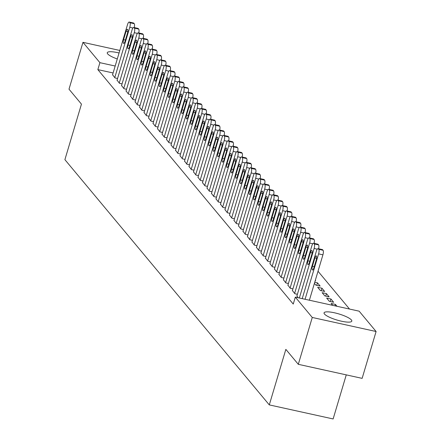 <?xml version="1.0" encoding="UTF-8"?>
<svg xmlns="http://www.w3.org/2000/svg" width="441" height="441" viewBox="0 0 441 441"><rect width="100%" height="100%" fill="white"/><g stroke="black" fill="none" stroke-linecap="round" stroke-linejoin="round"><path stroke-width="0.66" d="M324.477 314.031A14.481 3.192 -163.4 0 1 324.058 312.851A14.481 3.192 -163.4 0 1 336.621 313.308A14.481 3.192 -163.4 0 1 351.389 319.951A14.481 3.192 -163.4 0 1 351.808 321.125A14.481 3.192 -163.4 0 1 339.25 320.673A14.481 3.192 -163.4 0 1 324.477 314.031M117.278 58.962A14.481 3.192 -163.4 0 1 107.676 53.896A14.481 3.192 -163.4 0 1 107.257 52.722A14.481 3.192 -163.4 0 1 119.064 52.986M349.531 309.058L318.022 271.254M359.15 311.175L376.101 331.511L312.267 317.465L295.316 297.124L359.15 311.175M312.267 317.465L298.298 364.316L362.133 378.367L376.101 331.511M346.268 374.872L333.126 418.95L269.291 404.899L64.899 159.659L81.453 104.126L69 89.187L82.969 42.33L119.82 50.445M335.011 305.861L335.447 304.411L331.13 303.463L332.712 305.354M335.447 304.411L337.023 306.308M296.914 295.933L298.204 297.763M326.456 293.623L322.139 292.675L324.841 295.911L329.151 296.859L326.456 293.623L325.717 296.104M287.923 285.14L290.332 288.315L292.912 288.883M316.721 285.316L317.459 282.835L314.747 282.234M317.459 282.835L320.16 286.071L315.844 285.123L314.405 283.392M278.927 274.352L281.341 277.527L283.916 278.095M269.936 263.564L272.351 266.739L274.925 267.307M260.945 252.776L263.354 255.945L265.934 256.513M251.954 241.982L254.363 245.157L256.943 245.725M242.963 231.194L245.372 234.369L247.952 234.937M233.967 220.406L236.382 223.581L238.956 224.144M224.976 209.618L227.385 212.788L229.965 213.356M215.985 198.825L218.394 202L220.974 202.568M206.994 188.037L209.403 191.212L211.983 191.78M197.998 177.249L200.412 180.419L202.987 180.986M189.007 166.455L191.422 169.631L193.996 170.198M180.016 155.667L182.425 158.843L185.005 159.41M171.025 144.88L173.434 148.055L176.014 148.623M162.034 134.092L164.443 137.261L167.023 137.829M153.038 123.298L155.453 126.473L158.027 127.041M144.047 112.51L146.456 115.685L149.036 116.253M135.056 101.722L137.465 104.897L140.045 105.465M126.065 90.934L128.474 94.104L131.054 94.672M117.069 80.141L119.483 83.316L122.058 83.884M113.105 72.969L97.847 69.612L293.248 304.064L295.316 297.124M112.576 74.749L114.985 77.919L117.565 78.487M121.567 85.537L123.976 88.713L126.556 89.28M130.558 96.325L132.973 99.501L135.547 100.068M139.549 107.113L141.963 110.289L144.538 110.856M148.545 117.907L150.954 121.077L153.534 121.644M157.536 128.695L159.945 131.87L162.525 132.438M166.527 139.483L168.942 142.658L171.516 143.226M175.518 150.276L177.932 153.446L180.507 154.014M184.514 161.064L186.923 164.239L189.503 164.802M193.505 171.852L195.914 175.027L198.494 175.595M202.496 182.64L204.905 185.815L207.485 186.383M211.487 193.434L213.902 196.603L216.476 197.171M220.478 204.222L222.892 207.397L225.472 207.965M229.474 215.01L231.883 218.185L234.463 218.753M238.465 225.798L240.874 228.973L243.454 229.541M247.456 236.591L249.871 239.761L252.445 240.328M256.447 247.379L258.861 250.554L261.436 251.122M265.443 258.167L267.852 261.342L270.432 261.91M274.434 268.96L276.843 272.13L279.423 272.698M315.332 280.278L315.662 280.674L315.243 280.581M283.425 279.748L285.834 282.924L288.414 283.486M321.958 288.227L317.647 287.278L320.342 290.514L324.653 291.462L321.958 288.227L321.219 290.707M292.416 290.536L294.831 293.712L297.405 294.279M330.948 299.015L326.638 298.066L329.333 301.302L333.65 302.256L330.948 299.015L330.21 301.495M97.847 69.612L99.914 62.672L82.969 42.33M298.298 364.316L285.845 349.371L269.291 404.899M115.173 66.029L99.914 62.672M112.516 74.953L127.526 24.597A3.715 1.141 -77.6 0 1 129.224 22.05A3.715 1.141 -77.6 0 1 129.461 22.204L129.908 22.745A3.715 1.141 -77.6 0 1 129.775 27.292L114.759 77.649M126.065 31.328A2.971 0.915 102.4 0 1 127.427 29.293A2.971 0.915 102.4 0 1 127.504 33.058L125.024 41.388A2.971 0.915 102.4 0 1 123.667 43.422A2.971 0.915 102.4 0 1 123.585 39.657L126.065 31.328L127.802 31.713M133.254 23.042A3.715 1.141 102.4 0 1 133.535 22.998A3.715 1.141 102.4 0 1 133.772 23.152L134.224 23.693A3.715 1.141 102.4 0 1 134.268 27.568M117.008 80.35L132.024 29.994A3.715 1.141 -77.6 0 1 133.717 27.447A3.715 1.141 -77.6 0 1 133.954 27.601L134.406 28.141A3.715 1.141 -77.6 0 1 134.268 32.689L119.257 83.046M130.564 36.724A2.971 0.915 102.4 0 1 131.92 34.685A2.971 0.915 102.4 0 1 132.002 38.45L129.522 46.779A2.971 0.915 102.4 0 1 128.16 48.819A2.971 0.915 102.4 0 1 128.083 45.054L130.564 36.724L132.3 37.105M137.752 28.433A3.715 1.141 102.4 0 1 138.033 28.395A3.715 1.141 102.4 0 1 138.27 28.549L138.717 29.089A3.715 1.141 102.4 0 1 138.761 32.959M121.507 85.741L136.517 35.385A3.715 1.141 -77.6 0 1 138.215 32.838A3.715 1.141 -77.6 0 1 138.452 32.992L138.898 33.533A3.715 1.141 -77.6 0 1 138.766 38.086L123.756 88.443M135.062 42.121A2.971 0.915 102.4 0 1 136.418 40.081A2.971 0.915 102.4 0 1 136.501 43.846L134.014 52.176A2.971 0.915 102.4 0 1 132.658 54.21A2.971 0.915 102.4 0 1 132.576 50.45L135.062 42.121L136.793 42.501M142.25 33.83A3.715 1.141 102.4 0 1 142.526 33.786A3.715 1.141 102.4 0 1 142.763 33.946L143.215 34.486A3.715 1.141 102.4 0 1 143.259 38.356M125.999 91.138L141.015 40.781A3.715 1.141 -77.6 0 1 142.713 38.235A3.715 1.141 -77.6 0 1 142.95 38.389L143.397 38.929A3.715 1.141 -77.6 0 1 143.264 43.477L128.248 93.834M139.554 47.512A2.971 0.915 102.4 0 1 140.916 45.478A2.971 0.915 102.4 0 1 140.993 49.238L138.513 57.567A2.971 0.915 102.4 0 1 137.157 59.607A2.971 0.915 102.4 0 1 137.074 55.842L139.554 47.512L141.291 47.898M146.743 39.227A3.715 1.141 102.4 0 1 147.024 39.183A3.715 1.141 102.4 0 1 147.261 39.337L147.713 39.877A3.715 1.141 102.4 0 1 147.757 43.747M130.497 96.535L145.508 46.178A3.715 1.141 -77.6 0 1 147.206 43.631A3.715 1.141 -77.6 0 1 147.443 43.786L147.895 44.326A3.715 1.141 -77.6 0 1 147.757 48.874L132.747 99.231M144.053 52.909A2.971 0.915 102.4 0 1 145.409 50.869A2.971 0.915 102.4 0 1 145.491 54.634L143.005 62.964A2.971 0.915 102.4 0 1 141.649 65.003A2.971 0.915 102.4 0 1 141.567 61.238L144.053 52.909L145.789 53.289M151.241 44.618A3.715 1.141 102.4 0 1 151.522 44.58A3.715 1.141 102.4 0 1 151.759 44.734L152.206 45.274A3.715 1.141 102.4 0 1 152.25 49.144M134.996 101.926L150.006 51.569A3.715 1.141 -77.6 0 1 151.704 49.023A3.715 1.141 -77.6 0 1 151.941 49.177L152.388 49.717A3.715 1.141 -77.6 0 1 152.255 54.271L137.239 104.627M148.551 58.306A2.971 0.915 102.4 0 1 149.907 56.266A2.971 0.915 102.4 0 1 149.99 60.031L147.503 68.361A2.971 0.915 102.4 0 1 146.147 70.395A2.971 0.915 102.4 0 1 146.065 66.635L148.551 58.306L150.282 58.686M155.739 50.015A3.715 1.141 102.4 0 1 156.015 49.971A3.715 1.141 102.4 0 1 156.252 50.131L156.704 50.665A3.715 1.141 102.4 0 1 156.748 54.541M139.488 107.323L154.504 56.966A3.715 1.141 -77.6 0 1 156.197 54.419A3.715 1.141 -77.6 0 1 156.434 54.574L156.886 55.114A3.715 1.141 -77.6 0 1 156.748 59.662L141.737 110.018M153.044 63.697A2.971 0.915 102.4 0 1 154.4 61.663A2.971 0.915 102.4 0 1 154.482 65.422L152.002 73.752A2.971 0.915 102.4 0 1 150.64 75.791A2.971 0.915 102.4 0 1 150.563 72.026L153.044 63.697L154.78 64.077M160.232 55.412A3.715 1.141 102.4 0 1 160.513 55.368A3.715 1.141 102.4 0 1 160.75 55.522L161.197 56.062A3.715 1.141 102.4 0 1 161.241 59.932M143.987 112.72L158.997 62.363A3.715 1.141 -77.6 0 1 160.695 59.811A3.715 1.141 -77.6 0 1 160.932 59.97L161.384 60.511A3.715 1.141 -77.6 0 1 161.246 65.059L146.236 115.415M157.542 69.094A2.971 0.915 102.4 0 1 158.898 67.054A2.971 0.915 102.4 0 1 158.981 70.819L156.494 79.148A2.971 0.915 102.4 0 1 155.138 81.188A2.971 0.915 102.4 0 1 155.056 77.423L157.542 69.094L159.273 69.474M164.73 60.803A3.715 1.141 102.4 0 1 165.011 60.764A3.715 1.141 102.4 0 1 165.243 60.919L165.695 61.459A3.715 1.141 102.4 0 1 165.739 65.329M148.485 118.111L163.495 67.754A3.715 1.141 -77.6 0 1 165.193 65.207A3.715 1.141 -77.6 0 1 165.43 65.362L165.877 65.902A3.715 1.141 -77.6 0 1 165.744 70.45L150.728 120.812M162.034 74.485A2.971 0.915 102.4 0 1 163.396 72.451A2.971 0.915 102.4 0 1 163.473 76.216L160.993 84.545A2.971 0.915 102.4 0 1 159.636 86.579A2.971 0.915 102.4 0 1 159.554 82.814L162.034 74.485L163.771 74.871M169.223 66.2A3.715 1.141 102.4 0 1 169.504 66.156A3.715 1.141 102.4 0 1 169.741 66.315L170.193 66.85A3.715 1.141 102.4 0 1 170.237 70.725M152.977 123.508L167.988 73.151A3.715 1.141 -77.6 0 1 169.686 70.604A3.715 1.141 -77.6 0 1 169.923 70.758L170.375 71.299A3.715 1.141 -77.6 0 1 170.237 75.846L155.226 126.203M166.533 79.882A2.971 0.915 102.4 0 1 167.889 77.842A2.971 0.915 102.4 0 1 167.971 81.607L165.491 89.936A2.971 0.915 102.4 0 1 164.129 91.976A2.971 0.915 102.4 0 1 164.052 88.211L166.533 79.882L168.269 80.262M173.721 71.596A3.715 1.141 102.4 0 1 174.002 71.552A3.715 1.141 102.4 0 1 174.239 71.707L174.686 72.247A3.715 1.141 102.4 0 1 174.73 76.117M157.476 128.904L172.486 78.542A3.715 1.141 -77.6 0 1 174.184 75.995A3.715 1.141 -77.6 0 1 174.421 76.155L174.868 76.69A3.715 1.141 -77.6 0 1 174.735 81.243L159.725 131.6M171.031 85.278A2.971 0.915 102.4 0 1 172.387 83.239A2.971 0.915 102.4 0 1 172.47 87.004L169.983 95.333A2.971 0.915 102.4 0 1 168.627 97.373A2.971 0.915 102.4 0 1 168.545 93.608L171.031 85.278L172.762 85.659M178.219 76.988A3.715 1.141 102.4 0 1 178.495 76.949A3.715 1.141 102.4 0 1 178.732 77.103L179.184 77.644A3.715 1.141 102.4 0 1 179.228 81.513M161.968 134.296L176.984 83.939A3.715 1.141 -77.6 0 1 178.682 81.392A3.715 1.141 -77.6 0 1 178.914 81.546L179.366 82.087A3.715 1.141 -77.6 0 1 179.228 86.634L164.217 136.991M175.524 90.67A2.971 0.915 102.4 0 1 176.885 88.635A2.971 0.915 102.4 0 1 176.962 92.401L174.482 100.724A2.971 0.915 102.4 0 1 173.12 102.764A2.971 0.915 102.4 0 1 173.043 98.999L175.524 90.67L177.26 91.055M182.712 82.384A3.715 1.141 102.4 0 1 182.993 82.34A3.715 1.141 102.4 0 1 183.23 82.495L183.677 83.035A3.715 1.141 102.4 0 1 183.726 86.905M166.466 139.692L181.477 89.336A3.715 1.141 -77.6 0 1 183.175 86.789A3.715 1.141 -77.6 0 1 183.412 86.943L183.864 87.483A3.715 1.141 -77.6 0 1 183.726 92.031L168.716 142.388M180.022 96.066A2.971 0.915 102.4 0 1 181.378 94.027A2.971 0.915 102.4 0 1 181.46 97.792L178.974 106.121A2.971 0.915 102.4 0 1 177.618 108.161A2.971 0.915 102.4 0 1 177.536 104.396L180.022 96.066L181.753 96.447M187.21 87.776A3.715 1.141 102.4 0 1 187.491 87.737A3.715 1.141 102.4 0 1 187.723 87.891L188.175 88.432A3.715 1.141 102.4 0 1 188.219 92.301M170.965 145.083L185.975 94.727A3.715 1.141 -77.6 0 1 187.673 92.18A3.715 1.141 -77.6 0 1 187.91 92.334L188.357 92.875A3.715 1.141 -77.6 0 1 188.224 97.428L173.208 147.785M184.514 101.463A2.971 0.915 102.4 0 1 185.876 99.423A2.971 0.915 102.4 0 1 185.953 103.188L183.473 111.518A2.971 0.915 102.4 0 1 182.116 113.552A2.971 0.915 102.4 0 1 182.034 109.792L184.514 101.463L186.251 101.843M191.703 93.172A3.715 1.141 102.4 0 1 191.984 93.128A3.715 1.141 102.4 0 1 192.221 93.288L192.673 93.828A3.715 1.141 102.4 0 1 192.717 97.698M175.457 150.48L190.468 100.124A3.715 1.141 -77.6 0 1 192.166 97.577A3.715 1.141 -77.6 0 1 192.403 97.731L192.855 98.271A3.715 1.141 -77.6 0 1 192.717 102.819L177.706 153.176M189.013 106.854A2.971 0.915 102.4 0 1 190.369 104.82A2.971 0.915 102.4 0 1 190.451 108.58L187.971 116.909A2.971 0.915 102.4 0 1 186.609 118.949A2.971 0.915 102.4 0 1 186.532 115.184L189.013 106.854L190.749 107.24M196.201 98.569A3.715 1.141 102.4 0 1 196.482 98.525A3.715 1.141 102.4 0 1 196.719 98.679L197.166 99.219A3.715 1.141 102.4 0 1 197.21 103.089M179.956 155.877L194.966 105.52A3.715 1.141 -77.6 0 1 196.664 102.974A3.715 1.141 -77.6 0 1 196.901 103.128L197.347 103.668A3.715 1.141 -77.6 0 1 197.215 108.216L182.205 158.573M193.511 112.251A2.971 0.915 102.4 0 1 194.867 110.211A2.971 0.915 102.4 0 1 194.95 113.976L192.463 122.306A2.971 0.915 102.4 0 1 191.107 124.345A2.971 0.915 102.4 0 1 191.025 120.58L193.511 112.251L195.242 112.631M200.699 103.96A3.715 1.141 102.4 0 1 200.975 103.922A3.715 1.141 102.4 0 1 201.212 104.076L201.664 104.616A3.715 1.141 102.4 0 1 201.708 108.486M184.448 161.268L199.464 110.912A3.715 1.141 -77.6 0 1 201.162 108.365A3.715 1.141 -77.6 0 1 201.399 108.519L201.846 109.059A3.715 1.141 -77.6 0 1 201.713 113.613L186.697 163.969M198.003 117.648A2.971 0.915 102.4 0 1 199.365 115.608A2.971 0.915 102.4 0 1 199.442 119.373L196.962 127.703A2.971 0.915 102.4 0 1 195.606 129.737A2.971 0.915 102.4 0 1 195.523 125.977L198.003 117.648L199.74 118.028M205.192 109.357A3.715 1.141 102.4 0 1 205.473 109.313A3.715 1.141 102.4 0 1 205.71 109.473L206.162 110.007A3.715 1.141 102.4 0 1 206.206 113.883M188.946 166.665L203.957 116.308A3.715 1.141 -77.6 0 1 205.655 113.761A3.715 1.141 -77.6 0 1 205.892 113.916L206.344 114.456A3.715 1.141 -77.6 0 1 206.206 119.004L191.196 169.361M202.502 123.039A2.971 0.915 102.4 0 1 203.858 121.005A2.971 0.915 102.4 0 1 203.94 124.764L201.454 133.094A2.971 0.915 102.4 0 1 200.098 135.133A2.971 0.915 102.4 0 1 200.016 131.368L202.502 123.039L204.238 123.419M209.69 114.754A3.715 1.141 102.4 0 1 209.971 114.71A3.715 1.141 102.4 0 1 210.208 114.864L210.655 115.404A3.715 1.141 102.4 0 1 210.699 119.274M193.445 172.062L208.455 121.699A3.715 1.141 -77.6 0 1 210.153 119.153A3.715 1.141 -77.6 0 1 210.39 119.313L210.837 119.853A3.715 1.141 -77.6 0 1 210.704 124.401L195.688 174.757M206.994 128.436A2.971 0.915 102.4 0 1 208.356 126.396A2.971 0.915 102.4 0 1 208.433 130.161L205.953 138.491A2.971 0.915 102.4 0 1 204.596 140.53A2.971 0.915 102.4 0 1 204.514 136.765L206.994 128.436L208.731 128.816M214.183 120.145A3.715 1.141 102.4 0 1 214.464 120.106A3.715 1.141 102.4 0 1 214.701 120.261L215.153 120.801A3.715 1.141 102.4 0 1 215.197 124.671M197.937 177.453L212.953 127.096A3.715 1.141 -77.6 0 1 214.646 124.549A3.715 1.141 -77.6 0 1 214.883 124.704L215.335 125.244A3.715 1.141 -77.6 0 1 215.197 129.792L200.186 180.154M211.493 133.827A2.971 0.915 102.4 0 1 212.849 131.793A2.971 0.915 102.4 0 1 212.931 135.558L210.451 143.887A2.971 0.915 102.4 0 1 209.089 145.921A2.971 0.915 102.4 0 1 209.012 142.156L211.493 133.827L213.229 134.213M218.681 125.542A3.715 1.141 102.4 0 1 218.962 125.498A3.715 1.141 102.4 0 1 219.199 125.652L219.646 126.192A3.715 1.141 102.4 0 1 219.69 130.067M202.436 182.85L217.446 132.493A3.715 1.141 -77.6 0 1 219.144 129.946A3.715 1.141 -77.6 0 1 219.381 130.101L219.833 130.641A3.715 1.141 -77.6 0 1 219.695 135.189L204.685 185.545M215.991 139.224A2.971 0.915 102.4 0 1 217.347 137.184A2.971 0.915 102.4 0 1 217.43 140.949L214.943 149.279A2.971 0.915 102.4 0 1 213.587 151.318A2.971 0.915 102.4 0 1 213.505 147.553L215.991 139.224L217.722 139.604M223.179 130.933A3.715 1.141 102.4 0 1 223.455 130.894A3.715 1.141 102.4 0 1 223.692 131.049L224.144 131.589A3.715 1.141 102.4 0 1 224.188 135.459M206.928 188.241L221.944 137.884A3.715 1.141 -77.6 0 1 223.642 135.337A3.715 1.141 -77.6 0 1 223.879 135.497L224.326 136.032A3.715 1.141 -77.6 0 1 224.193 140.585L209.177 190.942M220.483 144.62A2.971 0.915 102.4 0 1 221.845 142.581A2.971 0.915 102.4 0 1 221.922 146.346L219.442 154.675A2.971 0.915 102.4 0 1 218.086 156.709A2.971 0.915 102.4 0 1 218.003 152.95L220.483 144.62L222.22 145.001M227.672 136.33A3.715 1.141 102.4 0 1 227.953 136.291A3.715 1.141 102.4 0 1 228.19 136.445L228.642 136.986A3.715 1.141 102.4 0 1 228.686 140.855M211.426 193.638L226.437 143.281A3.715 1.141 -77.6 0 1 228.135 140.734A3.715 1.141 -77.6 0 1 228.372 140.888L228.824 141.429A3.715 1.141 -77.6 0 1 228.686 145.977L213.676 196.333M224.982 150.012A2.971 0.915 102.4 0 1 226.338 147.978A2.971 0.915 102.4 0 1 226.42 151.743L223.934 160.066A2.971 0.915 102.4 0 1 222.578 162.106A2.971 0.915 102.4 0 1 222.501 158.341L224.982 150.012L226.718 150.398M232.17 141.726A3.715 1.141 102.4 0 1 232.451 141.682A3.715 1.141 102.4 0 1 232.688 141.837L233.135 142.377A3.715 1.141 102.4 0 1 233.179 146.247M215.925 199.034L230.935 148.678A3.715 1.141 -77.6 0 1 232.633 146.131A3.715 1.141 -77.6 0 1 232.87 146.285L233.317 146.825A3.715 1.141 -77.6 0 1 233.184 151.373L218.168 201.73M229.48 155.408A2.971 0.915 102.4 0 1 230.836 153.369A2.971 0.915 102.4 0 1 230.919 157.134L228.432 165.463A2.971 0.915 102.4 0 1 227.076 167.503A2.971 0.915 102.4 0 1 226.994 163.738L229.48 155.408L231.211 155.789M236.668 147.118A3.715 1.141 102.4 0 1 236.944 147.079A3.715 1.141 102.4 0 1 237.181 147.233L237.633 147.774A3.715 1.141 102.4 0 1 237.677 151.643M220.417 204.426L235.433 154.069A3.715 1.141 -77.6 0 1 237.126 151.522A3.715 1.141 -77.6 0 1 237.363 151.676L237.815 152.217A3.715 1.141 -77.6 0 1 237.677 156.77L222.666 207.127M233.973 160.805A2.971 0.915 102.4 0 1 235.329 158.766A2.971 0.915 102.4 0 1 235.411 162.531L232.931 170.86A2.971 0.915 102.4 0 1 231.569 172.894A2.971 0.915 102.4 0 1 231.492 169.135L233.973 160.805L235.709 161.185M241.161 152.514A3.715 1.141 102.4 0 1 241.442 152.47A3.715 1.141 102.4 0 1 241.679 152.63L242.126 153.17A3.715 1.141 102.4 0 1 242.175 157.04M224.916 209.822L239.926 159.466A3.715 1.141 -77.6 0 1 241.624 156.919A3.715 1.141 -77.6 0 1 241.861 157.073L242.313 157.613A3.715 1.141 -77.6 0 1 242.175 162.161L227.165 212.518M238.471 166.196A2.971 0.915 102.4 0 1 239.827 164.162A2.971 0.915 102.4 0 1 239.91 167.922L237.423 176.251A2.971 0.915 102.4 0 1 236.067 178.291A2.971 0.915 102.4 0 1 235.985 174.526L238.471 166.196L240.202 166.577M245.659 157.911A3.715 1.141 102.4 0 1 245.94 157.867A3.715 1.141 102.4 0 1 246.172 158.021L246.624 158.562A3.715 1.141 102.4 0 1 246.668 162.431M229.414 215.219L244.424 164.862A3.715 1.141 -77.6 0 1 246.122 162.316A3.715 1.141 -77.6 0 1 246.359 162.47L246.806 163.01A3.715 1.141 -77.6 0 1 246.673 167.558L231.657 217.915M242.963 171.593A2.971 0.915 102.4 0 1 244.325 169.553A2.971 0.915 102.4 0 1 244.402 173.319L241.922 181.648A2.971 0.915 102.4 0 1 240.565 183.688A2.971 0.915 102.4 0 1 240.483 179.922L242.963 171.593L244.7 171.973M250.152 163.302A3.715 1.141 102.4 0 1 250.433 163.264A3.715 1.141 102.4 0 1 250.67 163.418L251.122 163.958A3.715 1.141 102.4 0 1 251.166 167.828M233.906 220.61L248.917 170.254A3.715 1.141 -77.6 0 1 250.615 167.707A3.715 1.141 -77.6 0 1 250.852 167.861L251.304 168.401A3.715 1.141 -77.6 0 1 251.166 172.955L236.155 223.311M247.462 176.99A2.971 0.915 102.4 0 1 248.818 174.95A2.971 0.915 102.4 0 1 248.9 178.715L246.42 187.045A2.971 0.915 102.4 0 1 245.058 189.079A2.971 0.915 102.4 0 1 244.981 185.314L247.462 176.99L249.198 177.37M254.65 168.699A3.715 1.141 102.4 0 1 254.931 168.655A3.715 1.141 102.4 0 1 255.168 168.815L255.615 169.35A3.715 1.141 102.4 0 1 255.659 173.225M238.405 226.007L253.415 175.65A3.715 1.141 -77.6 0 1 255.113 173.104A3.715 1.141 -77.6 0 1 255.35 173.258L255.797 173.798A3.715 1.141 -77.6 0 1 255.664 178.346L240.654 228.703M251.96 182.381A2.971 0.915 102.4 0 1 253.316 180.341A2.971 0.915 102.4 0 1 253.399 184.106L250.912 192.436A2.971 0.915 102.4 0 1 249.556 194.475A2.971 0.915 102.4 0 1 249.474 190.71L251.96 182.381L253.691 182.761M259.148 174.096A3.715 1.141 102.4 0 1 259.424 174.052A3.715 1.141 102.4 0 1 259.661 174.206L260.113 174.746A3.715 1.141 102.4 0 1 260.157 178.616M242.897 231.404L257.913 181.042A3.715 1.141 -77.6 0 1 259.611 178.495A3.715 1.141 -77.6 0 1 259.843 178.655L260.295 179.189A3.715 1.141 -77.6 0 1 260.157 183.743L245.146 234.099M256.453 187.778A2.971 0.915 102.4 0 1 257.814 185.738A2.971 0.915 102.4 0 1 257.891 189.503L255.411 197.833A2.971 0.915 102.4 0 1 254.049 199.872A2.971 0.915 102.4 0 1 253.972 196.107L256.453 187.778L258.189 188.158M263.641 179.487A3.715 1.141 102.4 0 1 263.922 179.448A3.715 1.141 102.4 0 1 264.159 179.603L264.606 180.143A3.715 1.141 102.4 0 1 264.655 184.013M247.395 236.795L262.406 186.438A3.715 1.141 -77.6 0 1 264.104 183.891A3.715 1.141 -77.6 0 1 264.341 184.046L264.793 184.586A3.715 1.141 -77.6 0 1 264.655 189.134L249.645 239.496M260.951 193.169A2.971 0.915 102.4 0 1 262.307 191.135A2.971 0.915 102.4 0 1 262.389 194.9L259.903 203.229A2.971 0.915 102.4 0 1 258.547 205.263A2.971 0.915 102.4 0 1 258.465 201.498L260.951 193.169L262.687 193.555M268.139 184.884A3.715 1.141 102.4 0 1 268.42 184.84A3.715 1.141 102.4 0 1 268.657 184.994L269.104 185.534A3.715 1.141 102.4 0 1 269.148 189.41M251.894 242.192L266.904 191.835A3.715 1.141 -77.6 0 1 268.602 189.288A3.715 1.141 -77.6 0 1 268.839 189.443L269.286 189.983A3.715 1.141 -77.6 0 1 269.153 194.531L254.137 244.887M265.443 198.566A2.971 0.915 102.4 0 1 266.805 196.526A2.971 0.915 102.4 0 1 266.882 200.291L264.402 208.621A2.971 0.915 102.4 0 1 263.045 210.66A2.971 0.915 102.4 0 1 262.963 206.895L265.443 198.566L267.18 198.946M272.632 190.275A3.715 1.141 102.4 0 1 272.913 190.236A3.715 1.141 102.4 0 1 273.15 190.391L273.602 190.931A3.715 1.141 102.4 0 1 273.646 194.801M256.386 247.583L271.397 197.226A3.715 1.141 -77.6 0 1 273.095 194.679A3.715 1.141 -77.6 0 1 273.332 194.839L273.784 195.374A3.715 1.141 -77.6 0 1 273.646 199.927L258.635 250.284M269.942 203.963A2.971 0.915 102.4 0 1 271.298 201.923A2.971 0.915 102.4 0 1 271.38 205.688L268.9 214.017A2.971 0.915 102.4 0 1 267.538 216.051A2.971 0.915 102.4 0 1 267.461 212.292L269.942 203.963L271.678 204.343M277.13 195.672A3.715 1.141 102.4 0 1 277.411 195.633A3.715 1.141 102.4 0 1 277.648 195.787L278.095 196.328A3.715 1.141 102.4 0 1 278.139 200.197M260.885 252.98L275.895 202.623A3.715 1.141 -77.6 0 1 277.593 200.076A3.715 1.141 -77.6 0 1 277.83 200.231L278.277 200.771A3.715 1.141 -77.6 0 1 278.144 205.319L263.134 255.675M274.44 209.354A2.971 0.915 102.4 0 1 275.796 207.32A2.971 0.915 102.4 0 1 275.879 211.079L273.392 219.409A2.971 0.915 102.4 0 1 272.036 221.448A2.971 0.915 102.4 0 1 271.954 217.683L274.44 209.354L276.171 209.74M281.628 201.068A3.715 1.141 102.4 0 1 281.904 201.024A3.715 1.141 102.4 0 1 282.141 201.179L282.593 201.719A3.715 1.141 102.4 0 1 282.637 205.589M265.377 258.376L280.393 208.02A3.715 1.141 -77.6 0 1 282.091 205.473A3.715 1.141 -77.6 0 1 282.328 205.627L282.775 206.168A3.715 1.141 -77.6 0 1 282.642 210.715L267.626 261.072M278.933 214.75A2.971 0.915 102.4 0 1 280.294 212.711A2.971 0.915 102.4 0 1 280.371 216.476L277.891 224.805A2.971 0.915 102.4 0 1 276.535 226.845A2.971 0.915 102.4 0 1 276.452 223.08L278.933 214.75L280.669 215.131M286.121 206.46A3.715 1.141 102.4 0 1 286.402 206.421A3.715 1.141 102.4 0 1 286.639 206.575L287.091 207.116A3.715 1.141 102.4 0 1 287.135 210.985M269.875 263.768L284.886 213.411A3.715 1.141 -77.6 0 1 286.584 210.864A3.715 1.141 -77.6 0 1 286.821 211.019L287.273 211.559A3.715 1.141 -77.6 0 1 287.135 216.112L272.125 266.469M283.431 220.147A2.971 0.915 102.4 0 1 284.787 218.108A2.971 0.915 102.4 0 1 284.869 221.873L282.383 230.202A2.971 0.915 102.4 0 1 281.027 232.236A2.971 0.915 102.4 0 1 280.945 228.477L283.431 220.147L285.167 220.528M290.619 211.856A3.715 1.141 102.4 0 1 290.9 211.812A3.715 1.141 102.4 0 1 291.137 211.972L291.584 212.512A3.715 1.141 102.4 0 1 291.628 216.382M274.374 269.164L289.384 218.808A3.715 1.141 -77.6 0 1 291.082 216.261A3.715 1.141 -77.6 0 1 291.319 216.415L291.766 216.955A3.715 1.141 -77.6 0 1 291.633 221.503L276.617 271.86M287.929 225.538A2.971 0.915 102.4 0 1 289.285 223.504A2.971 0.915 102.4 0 1 289.368 227.264L286.882 235.593A2.971 0.915 102.4 0 1 285.525 237.633A2.971 0.915 102.4 0 1 285.443 233.868L287.929 225.538L289.66 225.919M295.112 217.253A3.715 1.141 102.4 0 1 295.393 217.209A3.715 1.141 102.4 0 1 295.63 217.363L296.082 217.904A3.715 1.141 102.4 0 1 296.126 221.773M278.866 274.561L293.882 224.204A3.715 1.141 -77.6 0 1 295.575 221.652A3.715 1.141 -77.6 0 1 295.812 221.812L296.264 222.352A3.715 1.141 -77.6 0 1 296.126 226.9L281.115 277.257M292.422 230.935A2.971 0.915 102.4 0 1 293.778 228.896A2.971 0.915 102.4 0 1 293.86 232.661L291.38 240.99A2.971 0.915 102.4 0 1 290.018 243.03A2.971 0.915 102.4 0 1 289.941 239.265L292.422 230.935L294.158 231.316M299.61 222.644A3.715 1.141 102.4 0 1 299.891 222.606A3.715 1.141 102.4 0 1 300.128 222.76L300.575 223.3A3.715 1.141 102.4 0 1 300.619 227.17M283.365 279.952L298.375 229.596A3.715 1.141 -77.6 0 1 300.073 227.049A3.715 1.141 -77.6 0 1 300.31 227.203L300.762 227.743A3.715 1.141 -77.6 0 1 300.624 232.297L285.614 282.653M296.92 236.326A2.971 0.915 102.4 0 1 298.276 234.292A2.971 0.915 102.4 0 1 298.359 238.057L295.872 246.387A2.971 0.915 102.4 0 1 294.516 248.421A2.971 0.915 102.4 0 1 294.434 244.656L296.92 236.326L298.651 236.712M304.108 228.041A3.715 1.141 102.4 0 1 304.384 227.997A3.715 1.141 102.4 0 1 304.621 228.157L305.073 228.692A3.715 1.141 102.4 0 1 305.117 232.567M287.857 285.349L302.873 234.992A3.715 1.141 -77.6 0 1 304.571 232.446A3.715 1.141 -77.6 0 1 304.808 232.6L305.255 233.14A3.715 1.141 -77.6 0 1 305.122 237.688L290.106 288.045M301.412 241.723A2.971 0.915 102.4 0 1 302.774 239.684A2.971 0.915 102.4 0 1 302.851 243.449L300.371 251.778A2.971 0.915 102.4 0 1 299.015 253.818A2.971 0.915 102.4 0 1 298.932 250.053L301.412 241.723L303.149 242.103M308.601 233.438A3.715 1.141 102.4 0 1 308.882 233.394A3.715 1.141 102.4 0 1 309.119 233.548L309.571 234.088A3.715 1.141 102.4 0 1 309.615 237.958M292.355 290.746L307.366 240.384A3.715 1.141 -77.6 0 1 309.064 237.837A3.715 1.141 -77.6 0 1 309.301 237.997L309.753 238.531A3.715 1.141 -77.6 0 1 309.615 243.085L294.605 293.441M305.911 247.12A2.971 0.915 102.4 0 1 307.267 245.08A2.971 0.915 102.4 0 1 307.349 248.845L304.869 257.175A2.971 0.915 102.4 0 1 303.507 259.214A2.971 0.915 102.4 0 1 303.43 255.449L305.911 247.12L307.647 247.5M313.099 238.829A3.715 1.141 102.4 0 1 313.38 238.79A3.715 1.141 102.4 0 1 313.617 238.945L314.064 239.485A3.715 1.141 102.4 0 1 314.108 243.355M296.854 296.137L311.864 245.78A3.715 1.141 -77.6 0 1 313.562 243.234A3.715 1.141 -77.6 0 1 313.799 243.388L314.246 243.928A3.715 1.141 -77.6 0 1 314.113 248.476L299.345 298.011M310.409 252.511A2.971 0.915 102.4 0 1 311.765 250.477A2.971 0.915 102.4 0 1 311.848 254.242L309.362 262.571A2.971 0.915 102.4 0 1 308.005 264.606A2.971 0.915 102.4 0 1 307.923 260.84L310.409 252.511L312.14 252.897M317.597 244.226A3.715 1.141 102.4 0 1 317.873 244.182A3.715 1.141 102.4 0 1 318.11 244.336L318.562 244.876A3.715 1.141 102.4 0 1 318.606 248.752M302.212 298.645L316.362 251.177A3.715 1.141 -77.6 0 1 318.06 248.63A3.715 1.141 -77.6 0 1 318.292 248.785L318.744 249.325A3.715 1.141 -77.6 0 1 318.606 253.873L305.073 299.274M309.389 300.222L322.922 254.821L318.606 253.873M314.902 257.908A2.971 0.915 102.4 0 1 316.258 255.868A2.971 0.915 102.4 0 1 316.34 259.633L313.86 267.963A2.971 0.915 102.4 0 1 312.498 270.002A2.971 0.915 102.4 0 1 312.421 266.237L314.902 257.908L316.638 258.288M322.09 249.617A3.715 1.141 102.4 0 1 322.371 249.578A3.715 1.141 102.4 0 1 322.608 249.733L323.055 250.273A3.715 1.141 102.4 0 1 322.922 254.821M132.917 27.987L129.775 27.292M133.772 23.152L129.461 22.204M134.224 23.693L129.908 22.745M123.585 39.657L125.42 40.065M137.41 33.378L134.268 32.689M138.27 28.549L133.954 27.601M138.717 29.089L134.406 28.141M128.083 45.054L129.913 45.456M141.908 38.775L138.766 38.086M142.763 33.946L138.452 32.992M143.215 34.486L138.898 33.533M132.576 50.45L134.411 50.853M146.406 44.172L143.264 43.477M147.261 39.337L142.95 38.389M147.713 39.877L143.397 38.929M137.074 55.842L138.904 56.244M150.899 49.563L147.757 48.874M151.759 44.734L147.443 43.786M152.206 45.274L147.895 44.326M141.567 61.238L143.402 61.641M155.397 54.96L152.255 54.271M156.252 50.131L151.941 49.177M156.704 50.665L152.388 49.717M146.065 66.635L147.9 67.038M159.89 60.356L156.748 59.662M160.75 55.522L156.434 54.574M161.197 56.062L156.886 55.114M150.563 72.026L152.393 72.429M164.388 65.748L161.246 65.059M165.243 60.919L160.932 59.97M165.695 61.459L161.384 60.511M155.056 77.423L156.891 77.825M168.886 71.144L165.744 70.45M169.741 66.315L165.43 65.362M170.193 66.85L165.877 65.902M159.554 82.814L161.384 83.222M173.379 76.541L170.237 75.846M174.239 71.707L169.923 70.758M174.686 72.247L170.375 71.299M164.052 88.211L165.882 88.613M177.877 81.932L174.735 81.243M178.732 77.103L174.421 76.155M179.184 77.644L174.868 76.69M168.545 93.608L170.38 94.01M182.376 87.329L179.228 86.634M183.23 82.495L178.914 81.546M183.677 83.035L179.366 82.087M173.043 98.999L174.873 99.407M186.868 92.72L183.726 92.031M187.723 87.891L183.412 86.943M188.175 88.432L183.864 87.483M177.536 104.396L179.371 104.798M191.366 98.117L188.224 97.428M192.221 93.288L187.91 92.334M192.673 93.828L188.357 92.875M182.034 109.792L183.869 110.195M195.859 103.514L192.717 102.819M196.719 98.679L192.403 97.731M197.166 99.219L192.855 98.271M186.532 115.184L188.362 115.586M200.357 108.905L197.215 108.216M201.212 104.076L196.901 103.128M201.664 104.616L197.347 103.668M191.025 120.58L192.86 120.983M204.856 114.302L201.713 113.613M205.71 109.473L201.399 108.519M206.162 110.007L201.846 109.059M195.523 125.977L197.353 126.38M209.348 119.698L206.206 119.004M210.208 114.864L205.892 113.916M210.655 115.404L206.344 114.456M200.016 131.368L201.851 131.771M213.846 125.09L210.704 124.401M214.701 120.261L210.39 119.313M215.153 120.801L210.837 119.853M204.514 136.765L206.349 137.168M218.339 130.486L215.197 129.792M219.199 125.652L214.883 124.704M219.646 126.192L215.335 125.244M209.012 142.156L210.842 142.564M222.837 135.883L219.695 135.189M223.692 131.049L219.381 130.101M224.144 131.589L219.833 130.641M213.505 147.553L215.34 147.956M227.335 141.274L224.193 140.585M228.19 136.445L223.879 135.497M228.642 136.986L224.326 136.032M218.003 152.95L219.833 153.352M231.828 146.671L228.686 145.977M232.688 141.837L228.372 140.888M233.135 142.377L228.824 141.429M222.501 158.341L224.331 158.743M236.326 152.062L233.184 151.373M237.181 147.233L232.87 146.285M237.633 147.774L233.317 146.825M226.994 163.738L228.829 164.14M240.825 157.459L237.677 156.77M241.679 152.63L237.363 151.676M242.126 153.17L237.815 152.217M231.492 169.135L233.322 169.537M245.317 162.856L242.175 162.161M246.172 158.021L241.861 157.073M246.624 158.562L242.313 157.613M235.985 174.526L237.82 174.928M249.815 168.247L246.673 167.558M250.67 163.418L246.359 162.47M251.122 163.958L246.806 163.01M240.483 179.922L242.313 180.325M254.308 173.644L251.166 172.955M255.168 168.815L250.852 167.861M255.615 169.35L251.304 168.401M244.981 185.314L246.811 185.722M258.806 179.04L255.664 178.346M259.661 174.206L255.35 173.258M260.113 174.746L255.797 173.798M249.474 190.71L251.309 191.113M263.305 184.432L260.157 183.743M264.159 179.603L259.843 178.655M264.606 180.143L260.295 179.189M253.972 196.107L255.802 196.51M267.797 189.828L264.655 189.134M268.657 184.994L264.341 184.046M269.104 185.534L264.793 184.586M258.465 201.498L260.3 201.906M272.295 195.225L269.153 194.531M273.15 190.391L268.839 189.443M273.602 190.931L269.286 189.983M262.963 206.895L264.798 207.298M276.788 200.616L273.646 199.927M277.648 195.787L273.332 194.839M278.095 196.328L273.784 195.374M267.461 212.292L269.291 212.694M281.286 206.013L278.144 205.319M282.141 201.179L277.83 200.231M282.593 201.719L278.277 200.771M271.954 217.683L273.789 218.086M285.785 211.404L282.642 210.715M286.639 206.575L282.328 205.627M287.091 207.116L282.775 206.168M276.452 223.08L278.282 223.482M290.277 216.801L287.135 216.112M291.137 211.972L286.821 211.019M291.584 212.512L287.273 211.559M280.945 228.477L282.78 228.879M294.775 222.198L291.633 221.503M295.63 217.363L291.319 216.415M296.082 217.904L291.766 216.955M285.443 233.868L287.278 234.27M299.268 227.589L296.126 226.9M300.128 222.76L295.812 221.812M300.575 223.3L296.264 222.352M289.941 239.265L291.771 239.667M303.766 232.986L300.624 232.297M304.621 228.157L300.31 227.203M305.073 228.692L300.762 227.743M294.434 244.656L296.269 245.064M308.265 238.383L305.122 237.688M309.119 233.548L304.808 232.6M309.571 234.088L305.255 233.14M298.932 250.053L300.762 250.455M312.757 243.774L309.615 243.085M313.617 238.945L309.301 237.997M314.064 239.485L309.753 238.531M303.43 255.449L305.26 255.852M317.255 249.171L314.113 248.476M318.11 244.336L313.799 243.388M318.562 244.876L314.246 243.928M307.923 260.84L309.758 261.248M322.608 249.733L318.292 248.785M323.055 250.273L318.744 249.325M312.421 266.237L314.251 266.64M133.535 22.998L129.224 22.05M138.033 28.395L133.717 27.447M142.526 33.786L138.215 32.838M147.024 39.183L142.713 38.235M151.522 44.58L147.206 43.631M156.015 49.971L151.704 49.023M160.513 55.368L156.197 54.419M165.011 60.764L160.695 59.811M169.504 66.156L165.193 65.207M174.002 71.552L169.686 70.604M178.495 76.949L174.184 75.995M182.993 82.34L178.682 81.392M187.491 87.737L183.175 86.789M191.984 93.128L187.673 92.18M196.482 98.525L192.166 97.577M200.975 103.922L196.664 102.974M205.473 109.313L201.162 108.365M209.971 114.71L205.655 113.761M214.464 120.106L210.153 119.153M218.962 125.498L214.646 124.549M223.455 130.894L219.144 129.946M227.953 136.291L223.642 135.337M232.451 141.682L228.135 140.734M236.944 147.079L232.633 146.131M241.442 152.47L237.126 151.522M245.94 157.867L241.624 156.919M250.433 163.264L246.122 162.316M254.931 168.655L250.615 167.707M259.424 174.052L255.113 173.104M263.922 179.448L259.611 178.495M268.42 184.84L264.104 183.891M272.913 190.236L268.602 189.288M277.411 195.633L273.095 194.679M281.904 201.024L277.593 200.076M286.402 206.421L282.091 205.473M290.9 211.812L286.584 210.864M295.393 217.209L291.082 216.261M299.891 222.606L295.575 221.652M304.384 227.997L300.073 227.049M308.882 233.394L304.571 232.446M313.38 238.79L309.064 237.837M317.873 244.182L313.562 243.234M322.371 249.578L318.06 248.63"/></g></svg>
